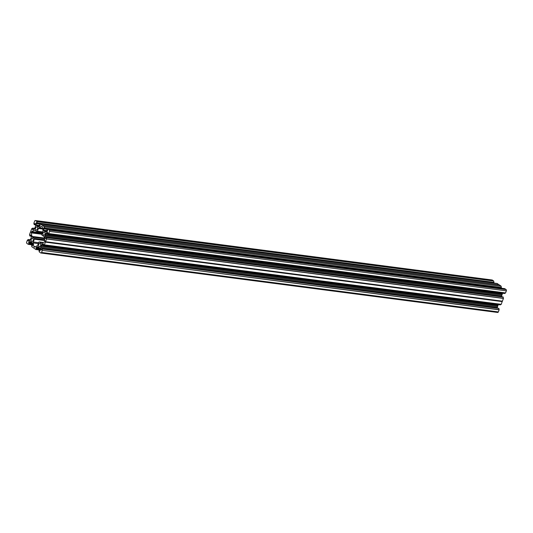 <?xml version="1.0" encoding="UTF-8"?>
<svg xmlns="http://www.w3.org/2000/svg" width="533" height="533" viewBox="0 0 533 533"><rect width="100%" height="100%" fill="white"/><g stroke="black" fill="none" stroke-linecap="round" stroke-linejoin="round"><path stroke-width="0.8" d="M36.904 221.561L493.705 281.018L36.95 221.648L35.538 220.615A0.939 0.64 -82.6 0 0 34.652 221.082L33.846 223.294L34.165 224.633L34.918 223.567M493.751 281.104L493.864 282.557L37.097 223.094M36.95 221.648L37.177 223.007L36.344 222.621L36.077 223.154L492.945 282.437M37.47 229.143A1.572 1.066 97.4 0 1 36.337 230.056A1.572 1.066 97.4 0 1 35.604 227.858A1.572 1.066 97.4 0 1 36.744 226.945A1.572 1.066 97.4 0 1 37.47 229.143M28.322 244.347L32.733 244.92L28.282 244.347L26.883 243.388A0.939 0.64 97.4 0 1 26.65 242.149L27.443 240.063L28.396 239.51L28.129 240.729L29.255 240.876M28.336 244.341L29.282 243.794L28.582 243.128L32.506 243.641M31.28 239.244A1.572 1.066 -82.6 0 0 32.013 241.442A1.572 1.066 -82.6 0 0 33.146 240.53A1.572 1.066 -82.6 0 0 32.413 238.331A1.572 1.066 -82.6 0 0 31.28 239.244M48.69 233.561L505.557 292.937L48.69 233.561L47.763 234.04L47.737 232.435A0.626 0.426 97.4 0 0 47.41 232.421L46.411 232.948L47.943 233.148M47.95 229.203L504.751 288.666L506.117 289.612L49.316 230.149L47.917 229.19L46.917 229.75L47.617 230.416L47.47 231.042A0.626 0.426 -82.6 0 1 47.21 231.369L46.211 231.895A1.253 0.853 -82.6 0 1 45.831 231.975A1.253 0.853 -82.6 0 1 45.558 231.868L44.979 231.462L46.624 231.675M44.919 234.3A1.572 1.066 -82.6 0 0 44.192 232.095A1.572 1.066 -82.6 0 0 43.06 233.008A1.572 1.066 -82.6 0 0 43.786 235.213A1.572 1.066 -82.6 0 0 44.919 234.3M499.155 309.706L42.34 250.37L499.141 309.826L498.795 308.374M42.354 250.25L42.067 248.924L41.541 250.01L41.121 249.864L41.574 249.917M499.141 309.826L498.348 311.918A0.939 0.64 97.4 0 1 497.669 312.465L40.868 253.008A0.939 0.64 -82.6 0 1 40.668 252.928L39.249 251.896L39.022 250.53L39.888 250.916M38.729 244.4A1.572 1.066 97.4 0 1 39.862 243.488A1.572 1.066 97.4 0 1 40.595 245.686A1.572 1.066 97.4 0 1 39.462 246.599A1.572 1.066 97.4 0 1 38.729 244.4M33.832 248.092L35.784 249.497L36.664 249.024L36.031 248.285L36.177 247.652A0.626 0.426 97.4 0 1 36.437 247.325L37.437 246.799A1.253 0.853 97.4 0 1 37.816 246.726A1.253 0.853 97.4 0 1 38.09 246.832L39.502 247.812A1.253 0.853 97.4 0 1 39.902 248.505L40.168 249.91A0.626 0.426 97.4 0 1 40.122 250.383L39.855 250.923M491.919 280.018A0.939 0.64 97.4 0 1 492.332 280.072L35.538 220.615M493.705 281.018L492.332 280.072M497.229 283.503L499.161 284.902M44.545 228.251L501.313 287.713L501.153 286.174L499.334 284.922L42.56 225.472M500.267 288.073A0.626 0.426 97.4 0 1 500.327 287.767L500.394 287.593M505.557 292.937L506.35 290.851A0.939 0.64 -82.6 0 0 506.117 289.612M505.491 293.023L504.524 293.483M502.353 293.95L45.498 234.567L502.353 293.95L502.619 293.243M503.052 297.054L503.465 298.44L502.273 301.332L45.472 241.875L46.677 238.864L46.358 237.518L45.865 238.617L45.445 238.471A0.626 0.426 97.4 0 1 45.245 238.124L44.979 236.725A1.253 0.853 97.4 0 1 45.065 235.766L45.418 234.773L502.293 294.023M502.219 294.236L501.866 295.222A1.253 0.853 -82.6 0 0 501.78 296.181L501.899 296.814M500.187 304.863L501.233 304.33L502.273 301.332M497.889 305.622L41.094 246.159L497.875 305.722L498.295 304.636M497.875 305.722L497.542 306.615L40.741 247.152A1.253 0.853 -82.6 0 0 40.655 248.111L40.921 249.511A0.626 0.426 -82.6 0 0 41.121 249.864M40.655 248.111L497.456 307.568A1.253 0.853 97.4 0 1 497.542 306.615M497.456 307.568L497.575 308.201M40.868 253.008A0.939 0.64 -82.6 0 0 41.547 252.462L498.348 311.918M42.34 250.37L41.547 252.462M41.081 246.266L40.741 247.152M41.094 246.159L497.969 305.416M45.472 241.875L44.366 244.953L43.433 245.427L43.413 243.828A0.626 0.426 -82.6 0 0 43.086 243.808L42.087 244.341A1.253 0.853 -82.6 0 0 41.561 244.993L41.168 245.953M45.552 234.493L45.891 233.607A1.253 0.853 97.4 0 1 46.411 232.948M48.756 233.481L49.549 231.389L506.35 290.851M49.316 230.149A0.939 0.64 97.4 0 1 49.549 231.389M499.128 284.802L42.327 225.346L44.399 226.805L44.639 228.044L43.793 227.771L43.526 228.311A0.626 0.426 -82.6 0 0 43.479 228.79L43.746 230.189A1.253 0.853 -82.6 0 0 44.146 230.889L44.979 231.462M42.327 225.346L40.421 224.047L39.535 224.513L40.168 225.259L40.022 225.885A0.626 0.426 97.4 0 1 39.762 226.212L38.762 226.745A1.253 0.853 97.4 0 1 38.383 226.818A1.253 0.853 97.4 0 1 38.11 226.712L36.697 225.732A1.253 0.853 97.4 0 1 36.297 225.033L36.031 223.633A0.626 0.426 97.4 0 1 36.077 223.154M31.101 236.186L29.841 236.019L29.535 234.56L31.767 228.67L32.766 228.111L32.453 229.343L32.793 229.716A0.626 0.426 -82.6 0 0 33.119 229.73L34.112 229.203A1.253 0.853 -82.6 0 0 34.638 228.55L35.458 226.385A1.253 0.853 -82.6 0 0 35.544 225.432L35.285 224.033A0.626 0.426 -82.6 0 0 35.085 223.68L34.665 223.534M29.841 236.019L30.334 234.92L30.754 235.066A0.626 0.426 97.4 0 1 30.954 235.419L31.22 236.819A1.253 0.853 97.4 0 1 31.134 237.778L30.314 239.937A1.253 0.853 97.4 0 1 29.788 240.59L28.789 241.123A0.626 0.426 97.4 0 1 28.462 241.103L28.129 240.729M33.839 248.098L31.8 246.739L31.687 245.287L32.406 245.766L32.673 245.233A0.626 0.426 -82.6 0 0 32.72 244.754L32.453 243.354A1.253 0.853 -82.6 0 0 32.053 242.655L30.641 241.676A1.253 0.853 -82.6 0 0 30.368 241.569A1.253 0.853 -82.6 0 0 29.988 241.642L28.989 242.175A0.626 0.426 -82.6 0 0 28.729 242.502L28.582 243.128M43.36 242.508L39.409 241.989A0.626 0.426 -82.6 0 0 38.822 242.302L37.763 245.093A1.253 0.853 97.4 0 1 37.237 245.746L34.718 247.079A0.879 0.6 97.4 0 1 34.265 247.059L34.758 247.059M44.725 239.757L34.199 238.384A0.626 0.426 97.4 0 1 34.352 239.21L33.293 242.002A1.253 0.853 -82.6 0 0 33.206 242.955L33.872 246.493A0.879 0.6 -82.6 0 0 34.152 246.979M34.199 238.384L32.373 237.118A1.253 0.853 97.4 0 1 31.973 236.425L31.3 232.888A0.879 0.6 97.4 0 1 31.367 232.215L42.187 233.447M42.607 232.341L36.924 231.602A0.626 0.426 -82.6 0 1 36.79 231.549L34.965 230.289A1.253 0.853 -82.6 0 0 34.698 230.183A1.253 0.853 -82.6 0 0 34.312 230.256L31.793 231.589A0.879 0.6 -82.6 0 0 31.427 232.048M36.924 231.602A0.626 0.426 -82.6 0 0 37.377 231.242L38.436 228.45A1.253 0.853 97.4 0 1 38.962 227.798L41.481 226.465A0.879 0.6 97.4 0 1 41.94 226.485L42.047 226.558A0.879 0.6 -82.6 0 1 42.327 227.051L42.993 230.589A1.253 0.853 -82.6 0 1 42.907 231.542L41.847 234.333A0.626 0.426 97.4 0 0 42.007 235.16L43.833 236.419A1.253 0.853 97.4 0 1 44.232 237.118L44.899 240.656A0.879 0.6 97.4 0 1 44.839 241.329L44.772 241.496A0.879 0.6 -82.6 0 1 44.406 241.949L41.887 243.288A1.253 0.853 -82.6 0 1 41.507 243.361A1.253 0.853 -82.6 0 1 41.234 243.255L39.409 241.989M497.875 305.482L41.074 246.019M502.199 294.089L45.405 234.633M30.308 239.957L28.515 239.723M32.64 244.321L29.215 243.874M498.915 308.467L42.12 249.011M38.183 246.899L37.437 246.799M36.437 247.325L39.355 247.705M35.997 248.118L39.928 248.631M39.775 248.125L36.177 247.652M39.955 248.791L36.031 248.285M40.028 249.171L36.69 248.738M40.088 249.471L36.664 249.024M35.784 249.497L40.182 250.07L35.771 249.497M34.265 247.059L34.652 247.105M41.687 249.611L40.921 249.511M498.022 305.336L41.228 245.88M41.561 244.993L43.353 245.227M43.086 243.808L43.459 243.861M43.619 244.534L42.087 244.341M500.28 304.876L43.479 245.42M44.366 244.953L501.167 304.41M501.233 304.33L44.432 244.867M45.465 242.142L502.266 301.598M502.279 301.505L45.485 242.049M41.794 243.328L41.234 243.255M46.118 231.942L45.558 231.868M44.772 231.362L46.744 231.615M46.844 231.562L44.725 231.289M44.146 230.889L47.31 231.302M43.479 228.79L47.63 229.33M47.604 230.689L43.746 230.189M500.327 287.767L43.526 228.311M501.433 287.5L44.639 228.044M44.399 226.805L501.2 286.261M501.153 286.174L44.352 226.718M42.567 225.479L499.368 284.935M47.783 232.468L47.41 232.421M47.684 233.84L45.891 233.607M504.604 293.49L47.81 234.034M45.065 235.766L501.866 295.222M502.206 294.336L45.405 234.88M501.78 296.181L44.979 236.725M45.245 238.124L46.011 238.224M45.898 238.531L45.445 238.471M503.245 297.081L46.444 237.625M46.677 238.864L503.478 298.32M45.631 241.709L502.432 301.172M503.465 298.44L46.664 238.984M502.386 301.238L45.585 241.782M32.58 244.021L29.242 243.581M32.48 243.474L28.549 242.961M28.729 242.502L32.326 242.968M29.988 241.642L30.734 241.742M31.907 242.555L28.989 242.175M33.206 242.955L38.323 243.621M35.438 246.699L33.872 246.493M44.885 240.583L34.352 239.21M38.669 242.702L33.293 242.002M29.009 241.003L28.162 240.896M29.948 235.946L31.087 236.092L29.955 235.932M31.367 232.215L42.12 233.614M41.874 234.26L31.3 232.888M31.973 236.425L44.406 238.038M44.525 238.704L32.373 237.118M40.182 224.173L36.031 223.633M36.297 225.033L40.155 225.539M37.277 226.132L39.395 226.412M39.862 226.145L36.697 225.732M39.295 226.465L37.323 226.205M493.984 282.35L37.19 222.887M38.11 226.712L38.669 226.785M37.497 226.298L39.189 226.518L37.53 226.312M42.287 225.286L499.088 284.742M497.302 283.509L40.501 224.053M42.007 226.532L41.481 226.465M38.962 227.798L42.56 228.264M42.7 229.003L38.436 228.45M42.76 231.942L37.377 231.242M35.405 224.686L34.279 224.54M32.486 229.51L33.332 229.616M34.632 228.57L32.839 228.331M33.579 229.49L32.453 229.343M34.705 228.384L32.813 228.137M34.312 230.256L35.065 230.356M42.367 232.968L31.793 231.589M493.864 282.557L37.063 223.1M40.182 250.084L35.731 249.504M43.413 242.475L39.275 241.935M498.835 308.367L42.034 248.911M500.234 304.889L43.433 245.427M47.917 229.19L504.718 288.653M44.945 231.449L46.638 231.668M501.313 287.713L44.512 228.257M499.334 284.922L42.533 225.466M504.558 293.496L47.763 234.04M503.159 296.981L46.358 237.518M28.282 244.347L32.733 244.927M30.381 239.757L28.442 239.504M497.269 283.496L40.468 224.04M35.425 224.799L34.165 224.633M34.705 228.364L32.766 228.111M492.132 279.992L35.331 220.535"/></g></svg>
